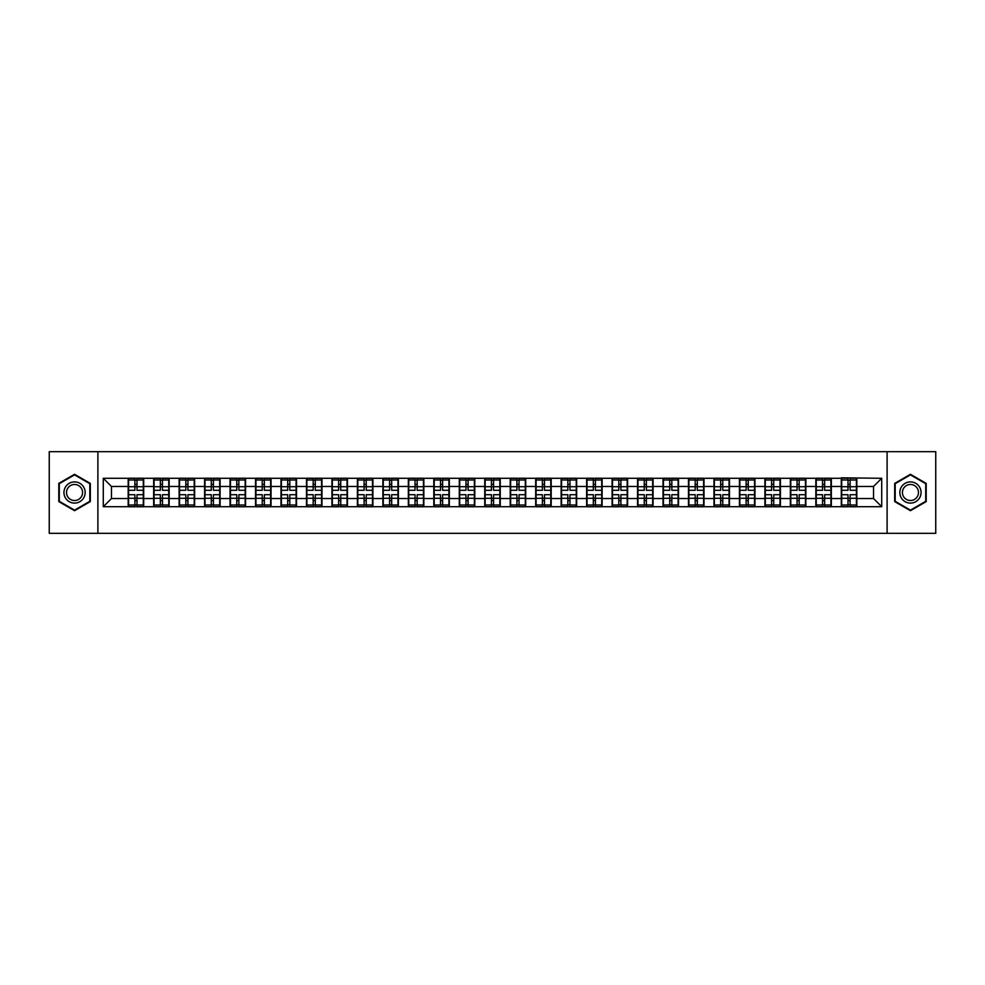 <?xml version="1.0" encoding="UTF-8"?>
<svg xmlns="http://www.w3.org/2000/svg" width="985" height="985" viewBox="0 0 985 985"><rect width="100%" height="100%" fill="white"/><g stroke="black" fill="none" stroke-linecap="round" stroke-linejoin="round"><path stroke-width="1.48" d="M887.103 533.316L935.75 533.316L935.75 451.684L887.103 451.684L887.103 533.316L97.897 533.316L97.897 451.684L49.25 451.684L49.25 533.316L97.897 533.316M887.103 451.684L97.897 451.684M873.547 498.545L873.547 486.455L856.815 486.455L856.815 498.545L873.547 498.545L881.71 506.709L881.71 478.291L841.301 477.811L841.301 486.455L831.34 486.455L831.34 498.545L841.301 498.545L841.301 486.455M881.71 506.709L103.29 506.709L103.29 478.291L128.185 478.291L128.185 486.455L111.453 486.455L111.453 498.545L128.185 498.545L128.185 486.455M841.301 478.291L128.185 478.291M841.301 498.545L841.301 506.709M831.34 498.545L831.34 506.709M831.34 478.291L831.34 486.455M805.878 498.545L815.839 498.545L815.839 486.455L805.878 486.455L805.878 506.709M815.839 498.545L815.839 506.709M815.839 478.291L815.839 486.455M805.878 478.291L805.878 486.455M780.403 498.545L790.364 498.545L790.364 486.455L780.403 486.455L780.403 506.709M790.364 498.545L790.364 506.709M790.364 478.291L790.364 486.455M780.403 478.291L780.403 486.455M754.941 498.545L764.902 498.545L764.902 486.455L754.941 486.455L754.941 506.709M764.902 498.545L764.902 506.709M764.902 478.291L764.902 486.455M754.941 478.291L754.941 486.455M729.466 498.545L739.427 498.545L739.427 486.455L729.466 486.455L729.466 506.709M739.427 498.545L739.427 506.709M739.427 478.291L739.427 486.455M729.466 478.291L729.466 486.455M704.004 498.545L713.965 498.545L713.965 486.455L704.004 486.455L704.004 506.709M713.965 498.545L713.965 506.709M713.965 478.291L713.965 486.455M704.004 478.291L704.004 486.455M678.53 498.545L688.49 498.545L688.49 486.455L678.53 486.455L678.53 506.709M688.49 498.545L688.49 506.709M688.49 478.291L688.49 486.455M678.53 478.291L678.53 486.455M653.067 498.545L663.028 498.545L663.028 486.455L653.067 486.455L653.067 506.709M663.028 498.545L663.028 506.709M663.028 478.291L663.028 486.455M653.067 478.291L653.067 486.455M627.593 498.545L637.554 498.545L637.554 486.455L627.593 486.455L627.593 506.709M637.554 498.545L637.554 506.709M637.554 478.291L637.554 486.455M627.593 478.291L627.593 486.455M602.13 498.545L612.091 498.545L612.091 486.455L602.13 486.455L602.13 506.709M612.091 498.545L612.091 506.709M612.091 478.291L612.091 486.455M602.13 478.291L602.13 486.455M576.656 498.545L586.617 498.545L586.617 486.455L576.656 486.455L576.656 506.709M586.617 498.545L586.617 506.709M586.617 478.291L586.617 486.455M576.656 478.291L576.656 486.455M551.194 498.545L561.154 498.545L561.154 486.455L551.194 486.455L551.194 506.709M561.154 498.545L561.154 506.709M561.154 478.291L561.154 486.455M551.194 478.291L551.194 486.455M525.719 498.545L535.68 498.545L535.68 486.455L525.719 486.455L525.719 506.709M535.68 498.545L535.68 506.709M535.68 478.291L535.68 486.455M525.719 478.291L525.719 486.455M500.257 498.545L510.218 498.545L510.218 486.455L500.257 486.455L500.257 506.709M510.218 498.545L510.218 506.709M510.218 478.291L510.218 486.455M500.257 478.291L500.257 486.455M474.782 498.545L484.743 498.545L484.743 486.455L474.782 486.455L474.782 506.709M484.743 498.545L484.743 506.709M484.743 478.291L484.743 486.455M474.782 478.291L474.782 486.455M449.32 498.545L459.281 498.545L459.281 486.455L449.32 486.455L449.32 506.709M459.281 498.545L459.281 506.709M459.281 478.291L459.281 486.455M449.32 478.291L449.32 486.455M423.846 498.545L433.806 498.545L433.806 486.455L423.846 486.455L423.846 506.709M433.806 498.545L433.806 506.709M433.806 478.291L433.806 486.455M423.846 478.291L423.846 486.455M398.383 498.545L408.344 498.545L408.344 486.455L398.383 486.455L398.383 506.709M408.344 498.545L408.344 506.709M408.344 478.291L408.344 486.455M398.383 478.291L398.383 486.455M372.909 498.545L382.869 498.545L382.869 486.455L372.909 486.455L372.909 506.709M382.869 498.545L382.869 506.709M382.869 478.291L382.869 486.455M372.909 478.291L372.909 486.455M347.446 498.545L357.407 498.545L357.407 486.455L347.446 486.455L347.446 506.709M357.407 498.545L357.407 506.709M357.407 478.291L357.407 486.455M347.446 478.291L347.446 486.455M321.972 498.545L331.933 498.545L331.933 486.455L321.972 486.455L321.972 506.709M331.933 498.545L331.933 506.709M331.933 478.291L331.933 486.455M321.972 478.291L321.972 486.455M296.51 498.545L306.47 498.545L306.47 486.455L296.51 486.455L296.51 506.709M306.47 498.545L306.47 506.709M306.47 478.291L306.47 486.455M296.51 478.291L296.51 486.455M271.035 498.545L280.996 498.545L280.996 486.455L271.035 486.455L271.035 506.709M280.996 498.545L280.996 506.709M280.996 478.291L280.996 486.455M271.035 478.291L271.035 486.455M245.573 498.545L255.534 498.545L255.534 486.455L245.573 486.455L245.573 506.709M255.534 498.545L255.534 506.709M255.534 478.291L255.534 486.455M245.573 478.291L245.573 486.455M220.098 498.545L230.059 498.545L230.059 486.455L220.098 486.455L220.098 506.709M230.059 498.545L230.059 506.709M230.059 478.291L230.059 486.455M220.098 478.291L220.098 486.455M194.636 498.545L204.597 498.545L204.597 486.455L194.636 486.455L194.636 506.709M204.597 498.545L204.597 506.709M204.597 478.291L204.597 486.455M194.636 478.291L194.636 486.455M169.161 498.545L179.122 498.545L179.122 486.455L169.161 486.455L169.161 506.709M179.122 498.545L179.122 506.709M179.122 478.291L179.122 486.455M169.161 478.291L169.161 486.455M143.699 498.545L153.66 498.545L153.66 486.455L143.699 486.455L143.699 506.709M153.66 498.545L153.66 506.709M153.66 478.291L153.66 486.455M143.699 478.291L143.699 486.455M128.185 498.545L128.185 506.709M111.453 498.545L103.29 506.709M103.29 478.291L111.453 486.455M856.815 498.545L856.815 506.709M856.815 478.291L856.815 486.455M881.71 478.291L873.547 486.455M74.552 474.302L58.804 483.401L58.804 501.599L74.552 510.698L90.312 501.599L90.312 483.401L74.552 474.302M894.688 501.599L910.448 510.698L926.195 501.599L926.195 483.401L910.448 474.302L894.688 483.401L894.688 501.599M128.592 486.713L134.883 486.713L134.883 478.217L128.592 478.217L128.592 494.704L134.883 494.704L134.883 498.287L137.001 498.275L137.001 494.704L143.293 494.704L143.293 478.217L137.001 478.217L137.001 480.003L143.293 480.003M134.883 484.349L137.001 484.349M137.001 480.261L134.883 480.261M128.592 490.296L134.883 490.296L134.883 486.713L137.001 486.725L137.001 490.296L143.293 490.296M128.592 480.003L134.883 480.003M134.883 504.739L137.001 504.739M134.883 500.651L137.001 500.651M128.592 506.783L134.883 506.783L134.883 504.997L128.592 504.997L128.592 506.783M128.592 494.704L128.592 498.287L134.883 498.287L134.883 504.997M128.592 498.287L128.592 504.997M143.293 494.704L143.293 506.783L137.001 506.783L137.001 504.997L143.293 504.997M143.293 498.287L137.001 498.287L137.001 504.997M143.293 486.713L137.001 486.713L137.001 480.003M154.066 486.713L160.346 486.713L160.346 478.217L154.066 478.217L154.066 494.704L160.346 494.704L160.346 498.287L162.476 498.275L162.476 494.704L168.755 494.704L168.755 478.217L162.476 478.217L162.476 480.003L168.755 480.003M160.346 484.349L162.476 484.349M162.476 480.261L160.346 480.261M154.066 490.296L160.346 490.296L160.346 486.713L162.476 486.725L162.476 490.296L168.755 490.296M154.066 480.003L160.346 480.003M160.346 504.739L162.476 504.739M160.346 500.651L162.476 500.651M154.066 506.783L160.346 506.783L160.346 504.997L154.066 504.997L154.066 506.783M154.066 494.704L154.066 498.287L160.346 498.287L160.346 504.997M154.066 498.287L154.066 504.997M168.755 494.704L168.755 506.783L162.476 506.783L162.476 504.997L168.755 504.997M168.755 498.287L162.476 498.287L162.476 504.997M168.755 486.713L162.476 486.713L162.476 480.003M179.529 486.713L185.82 486.713L185.82 478.217L179.529 478.217L179.529 494.704L185.82 494.704L185.82 498.287L187.938 498.275L187.938 494.704L194.23 494.704L194.23 478.217L187.938 478.217L187.938 480.003L194.23 480.003M185.82 484.349L187.938 484.349M187.938 480.261L185.82 480.261M179.529 490.296L185.82 490.296L185.82 486.713L187.938 486.725L187.938 490.296L194.23 490.296M179.529 480.003L185.82 480.003M185.82 504.739L187.938 504.739M185.82 500.651L187.938 500.651M179.529 506.783L185.82 506.783L185.82 504.997L179.529 504.997L179.529 506.783M179.529 494.704L179.529 498.287L185.82 498.287L185.82 504.997M179.529 498.287L179.529 504.997M194.23 494.704L194.23 506.783L187.938 506.783L187.938 504.997L194.23 504.997M194.23 498.287L187.938 498.287L187.938 504.997M194.23 486.713L187.938 486.713L187.938 480.003M205.003 486.713L211.282 486.713L211.282 478.217L205.003 478.217L205.003 494.704L211.282 494.704L211.282 498.287L213.413 498.275L213.413 494.704L219.692 494.704L219.692 478.217L213.413 478.217L213.413 480.003L219.692 480.003M211.282 484.349L213.413 484.349M213.413 480.261L211.282 480.261M205.003 490.296L211.282 490.296L211.282 486.713L213.413 486.725L213.413 490.296L219.692 490.296M205.003 480.003L211.282 480.003M211.282 504.739L213.413 504.739M211.282 500.651L213.413 500.651M205.003 506.783L211.282 506.783L211.282 504.997L205.003 504.997L205.003 506.783M205.003 494.704L205.003 498.287L211.282 498.287L211.282 504.997M205.003 498.287L205.003 504.997M219.692 494.704L219.692 506.783L213.413 506.783L213.413 504.997L219.692 504.997M219.692 498.287L213.413 498.287L213.413 504.997M219.692 486.713L213.413 486.713L213.413 480.003M230.465 486.713L236.757 486.713L236.757 478.217L230.465 478.217L230.465 494.704L236.757 494.704L236.757 498.287L238.875 498.275L238.875 494.704L245.166 494.704L245.166 478.217L238.875 478.217L238.875 480.003L245.166 480.003M236.757 484.349L238.875 484.349M238.875 480.261L236.757 480.261M230.465 490.296L236.757 490.296L236.757 486.713L238.875 486.725L238.875 490.296L245.166 490.296M230.465 480.003L236.757 480.003M236.757 504.739L238.875 504.739M236.757 500.651L238.875 500.651M230.465 506.783L236.757 506.783L236.757 504.997L230.465 504.997L230.465 506.783M230.465 494.704L230.465 498.287L236.757 498.287L236.757 504.997M230.465 498.287L230.465 504.997M245.166 494.704L245.166 506.783L238.875 506.783L238.875 504.997L245.166 504.997M245.166 498.287L238.875 498.287L238.875 504.997M245.166 486.713L238.875 486.713L238.875 480.003M255.94 486.713L262.219 486.713L262.219 478.217L255.94 478.217L255.94 494.704L262.219 494.704L262.219 498.287L264.349 498.275L264.349 494.704L270.629 494.704L270.629 478.217L264.349 478.217L264.349 480.003L270.629 480.003M262.219 484.349L264.349 484.349M264.349 480.261L262.219 480.261M255.94 490.296L262.219 490.296L262.219 486.713L264.349 486.725L264.349 490.296L270.629 490.296M255.94 480.003L262.219 480.003M262.219 504.739L264.349 504.739M262.219 500.651L264.349 500.651M255.94 506.783L262.219 506.783L262.219 504.997L255.94 504.997L255.94 506.783M255.94 494.704L255.94 498.287L262.219 498.287L262.219 504.997M255.94 498.287L255.94 504.997M270.629 494.704L270.629 506.783L264.349 506.783L264.349 504.997L270.629 504.997M270.629 498.287L264.349 498.287L264.349 504.997M270.629 486.713L264.349 486.713L264.349 480.003M83.75 487.193A10.613 10.613 0 0 0 69.246 483.315A10.613 10.613 0 0 0 65.367 497.807A10.613 10.613 0 0 0 79.859 501.685A10.613 10.613 0 0 0 83.75 487.193M81.509 488.486A8.04 8.04 0 0 0 70.538 485.543A8.04 8.04 0 0 0 67.596 496.514A8.04 8.04 0 0 0 78.578 499.457A8.04 8.04 0 0 0 81.509 488.486M74.552 510.131L59.285 501.316L59.285 483.684L74.552 474.868L89.82 483.684L89.82 501.316L74.552 510.131M919.633 487.193A10.613 10.613 0 0 0 905.141 483.315A10.613 10.613 0 0 0 901.25 497.807A10.613 10.613 0 0 0 915.755 501.685A10.613 10.613 0 0 0 919.633 487.193M917.404 488.486A8.04 8.04 0 0 0 906.422 485.543A8.04 8.04 0 0 0 903.491 496.514A8.04 8.04 0 0 0 914.462 499.457A8.04 8.04 0 0 0 917.404 488.486M910.448 510.131L895.18 501.316L895.18 483.684L910.448 474.868L925.715 483.684L925.715 501.316L910.448 510.131M281.402 486.713L287.694 486.713L287.694 478.217L281.402 478.217L281.402 494.704L287.694 494.704L287.694 498.287L289.812 498.275L289.812 494.704L296.103 494.704L296.103 478.217L289.812 478.217L289.812 480.003L296.103 480.003M287.694 484.349L289.812 484.349M289.812 480.261L287.694 480.261M281.402 490.296L287.694 490.296L287.694 486.713L289.812 486.725L289.812 490.296L296.103 490.296M281.402 480.003L287.694 480.003M287.694 504.739L289.812 504.739M287.694 500.651L289.812 500.651M281.402 506.783L287.694 506.783L287.694 504.997L281.402 504.997L281.402 506.783M281.402 494.704L281.402 498.287L287.694 498.287L287.694 504.997M281.402 498.287L281.402 504.997M296.103 494.704L296.103 506.783L289.812 506.783L289.812 504.997L296.103 504.997M296.103 498.287L289.812 498.287L289.812 504.997M296.103 486.713L289.812 486.713L289.812 480.003M306.877 486.713L313.156 486.713L313.156 478.217L306.877 478.217L306.877 494.704L313.156 494.704L313.156 498.287L315.286 498.275L315.286 494.704L321.566 494.704L321.566 478.217L315.286 478.217L315.286 480.003L321.566 480.003M313.156 484.349L315.286 484.349M315.286 480.261L313.156 480.261M306.877 490.296L313.156 490.296L313.156 486.713L315.286 486.725L315.286 490.296L321.566 490.296M306.877 480.003L313.156 480.003M313.156 504.739L315.286 504.739M313.156 500.651L315.286 500.651M306.877 506.783L313.156 506.783L313.156 504.997L306.877 504.997L306.877 506.783M306.877 494.704L306.877 498.287L313.156 498.287L313.156 504.997M306.877 498.287L306.877 504.997M321.566 494.704L321.566 506.783L315.286 506.783L315.286 504.997L321.566 504.997M321.566 498.287L315.286 498.287L315.286 504.997M321.566 486.713L315.286 486.713L315.286 480.003M332.339 486.713L338.631 486.713L338.631 478.217L332.339 478.217L332.339 494.704L338.631 494.704L338.631 498.287L340.748 498.275L340.748 494.704L347.04 494.704L347.04 478.217L340.748 478.217L340.748 480.003L347.04 480.003M338.631 484.349L340.748 484.349M340.748 480.261L338.631 480.261M332.339 490.296L338.631 490.296L338.631 486.713L340.748 486.725L340.748 490.296L347.04 490.296M332.339 480.003L338.631 480.003M338.631 504.739L340.748 504.739M338.631 500.651L340.748 500.651M332.339 506.783L338.631 506.783L338.631 504.997L332.339 504.997L332.339 506.783M332.339 494.704L332.339 498.287L338.631 498.287L338.631 504.997M332.339 498.287L332.339 504.997M347.04 494.704L347.04 506.783L340.748 506.783L340.748 504.997L347.04 504.997M347.04 498.287L340.748 498.287L340.748 504.997M347.04 486.713L340.748 486.713L340.748 480.003M357.814 486.713L364.093 486.713L364.093 478.217L357.814 478.217L357.814 494.704L364.093 494.704L364.093 498.287L366.223 498.275L366.223 494.704L372.502 494.704L372.502 478.217L366.223 478.217L366.223 480.003L372.502 480.003M364.093 484.349L366.223 484.349M366.223 480.261L364.093 480.261M357.814 490.296L364.093 490.296L364.093 486.713L366.223 486.725L366.223 490.296L372.502 490.296M357.814 480.003L364.093 480.003M364.093 504.739L366.223 504.739M364.093 500.651L366.223 500.651M357.814 506.783L364.093 506.783L364.093 504.997L357.814 504.997L357.814 506.783M357.814 494.704L357.814 498.287L364.093 498.287L364.093 504.997M357.814 498.287L357.814 504.997M372.502 494.704L372.502 506.783L366.223 506.783L366.223 504.997L372.502 504.997M372.502 498.287L366.223 498.287L366.223 504.997M372.502 486.713L366.223 486.713L366.223 480.003M383.276 486.713L389.567 486.713L389.567 478.217L383.276 478.217L383.276 494.704L389.567 494.704L389.567 498.287L391.685 498.275L391.685 494.704L397.977 494.704L397.977 478.217L391.685 478.217L391.685 480.003L397.977 480.003M389.567 484.349L391.685 484.349M391.685 480.261L389.567 480.261M383.276 490.296L389.567 490.296L389.567 486.713L391.685 486.725L391.685 490.296L397.977 490.296M383.276 480.003L389.567 480.003M389.567 504.739L391.685 504.739M389.567 500.651L391.685 500.651M383.276 506.783L389.567 506.783L389.567 504.997L383.276 504.997L383.276 506.783M383.276 494.704L383.276 498.287L389.567 498.287L389.567 504.997M383.276 498.287L383.276 504.997M397.977 494.704L397.977 506.783L391.685 506.783L391.685 504.997L397.977 504.997M397.977 498.287L391.685 498.287L391.685 504.997M397.977 486.713L391.685 486.713L391.685 480.003M408.75 486.713L415.03 486.713L415.03 478.217L408.75 478.217L408.75 494.704L415.03 494.704L415.03 498.287L417.16 498.275L417.16 494.704L423.439 494.704L423.439 478.217L417.16 478.217L417.16 480.003L423.439 480.003M415.03 484.349L417.16 484.349M417.16 480.261L415.03 480.261M408.75 490.296L415.03 490.296L415.03 486.713L417.16 486.725L417.16 490.296L423.439 490.296M408.75 480.003L415.03 480.003M415.03 504.739L417.16 504.739M415.03 500.651L417.16 500.651M408.75 506.783L415.03 506.783L415.03 504.997L408.75 504.997L408.75 506.783M408.75 494.704L408.75 498.287L415.03 498.287L415.03 504.997M408.75 498.287L408.75 504.997M423.439 494.704L423.439 506.783L417.16 506.783L417.16 504.997L423.439 504.997M423.439 498.287L417.16 498.287L417.16 504.997M423.439 486.713L417.16 486.713L417.16 480.003M434.213 486.713L440.504 486.713L440.504 478.217L434.213 478.217L434.213 494.704L440.504 494.704L440.504 498.287L442.622 498.275L442.622 494.704L448.914 494.704L448.914 478.217L442.622 478.217L442.622 480.003L448.914 480.003M440.504 484.349L442.622 484.349M442.622 480.261L440.504 480.261M434.213 490.296L440.504 490.296L440.504 486.713L442.622 486.725L442.622 490.296L448.914 490.296M434.213 480.003L440.504 480.003M440.504 504.739L442.622 504.739M440.504 500.651L442.622 500.651M434.213 506.783L440.504 506.783L440.504 504.997L434.213 504.997L434.213 506.783M434.213 494.704L434.213 498.287L440.504 498.287L440.504 504.997M434.213 498.287L434.213 504.997M448.914 494.704L448.914 506.783L442.622 506.783L442.622 504.997L448.914 504.997M448.914 498.287L442.622 498.287L442.622 504.997M448.914 486.713L442.622 486.713L442.622 480.003M459.687 486.713L465.967 486.713L465.967 478.217L459.687 478.217L459.687 494.704L465.967 494.704L465.967 498.287L468.097 498.275L468.097 494.704L474.376 494.704L474.376 478.217L468.097 478.217L468.097 480.003L474.376 480.003M465.967 484.349L468.097 484.349M468.097 480.261L465.967 480.261M459.687 490.296L465.967 490.296L465.967 486.713L468.097 486.725L468.097 490.296L474.376 490.296M459.687 480.003L465.967 480.003M465.967 504.739L468.097 504.739M465.967 500.651L468.097 500.651M459.687 506.783L465.967 506.783L465.967 504.997L459.687 504.997L459.687 506.783M459.687 494.704L459.687 498.287L465.967 498.287L465.967 504.997M459.687 498.287L459.687 504.997M474.376 494.704L474.376 506.783L468.097 506.783L468.097 504.997L474.376 504.997M474.376 498.287L468.097 498.287L468.097 504.997M474.376 486.713L468.097 486.713L468.097 480.003M485.149 486.713L491.441 486.713L491.441 478.217L485.149 478.217L485.149 494.704L491.441 494.704L491.441 498.287L493.559 498.275L493.559 494.704L499.851 494.704L499.851 478.217L493.559 478.217L493.559 480.003L499.851 480.003M491.441 484.349L493.559 484.349M493.559 480.261L491.441 480.261M485.149 490.296L491.441 490.296L491.441 486.713L493.559 486.725L493.559 490.296L499.851 490.296M485.149 480.003L491.441 480.003M491.441 504.739L493.559 504.739M491.441 500.651L493.559 500.651M485.149 506.783L491.441 506.783L491.441 504.997L485.149 504.997L485.149 506.783M485.149 494.704L485.149 498.287L491.441 498.287L491.441 504.997M485.149 498.287L485.149 504.997M499.851 494.704L499.851 506.783L493.559 506.783L493.559 504.997L499.851 504.997M499.851 498.287L493.559 498.287L493.559 504.997M499.851 486.713L493.559 486.713L493.559 480.003M510.624 486.713L516.903 486.713L516.903 478.217L510.624 478.217L510.624 494.704L516.903 494.704L516.903 498.287L519.033 498.275L519.033 494.704L525.313 494.704L525.313 478.217L519.033 478.217L519.033 480.003L525.313 480.003M516.903 484.349L519.033 484.349M519.033 480.261L516.903 480.261M510.624 490.296L516.903 490.296L516.903 486.713L519.033 486.725L519.033 490.296L525.313 490.296M510.624 480.003L516.903 480.003M516.903 504.739L519.033 504.739M516.903 500.651L519.033 500.651M510.624 506.783L516.903 506.783L516.903 504.997L510.624 504.997L510.624 506.783M510.624 494.704L510.624 498.287L516.903 498.287L516.903 504.997M510.624 498.287L510.624 504.997M525.313 494.704L525.313 506.783L519.033 506.783L519.033 504.997L525.313 504.997M525.313 498.287L519.033 498.287L519.033 504.997M525.313 486.713L519.033 486.713L519.033 480.003M536.086 486.713L542.378 486.713L542.378 478.217L536.086 478.217L536.086 494.704L542.378 494.704L542.378 498.287L544.496 498.275L544.496 494.704L550.787 494.704L550.787 478.217L544.496 478.217L544.496 480.003L550.787 480.003M542.378 484.349L544.496 484.349M544.496 480.261L542.378 480.261M536.086 490.296L542.378 490.296L542.378 486.713L544.496 486.725L544.496 490.296L550.787 490.296M536.086 480.003L542.378 480.003M542.378 504.739L544.496 504.739M542.378 500.651L544.496 500.651M536.086 506.783L542.378 506.783L542.378 504.997L536.086 504.997L536.086 506.783M536.086 494.704L536.086 498.287L542.378 498.287L542.378 504.997M536.086 498.287L536.086 504.997M550.787 494.704L550.787 506.783L544.496 506.783L544.496 504.997L550.787 504.997M550.787 498.287L544.496 498.287L544.496 504.997M550.787 486.713L544.496 486.713L544.496 480.003M561.561 486.713L567.84 486.713L567.84 478.217L561.561 478.217L561.561 494.704L567.84 494.704L567.84 498.287L569.97 498.275L569.97 494.704L576.25 494.704L576.25 478.217L569.97 478.217L569.97 480.003L576.25 480.003M567.84 484.349L569.97 484.349M569.97 480.261L567.84 480.261M561.561 490.296L567.84 490.296L567.84 486.713L569.97 486.725L569.97 490.296L576.25 490.296M561.561 480.003L567.84 480.003M567.84 504.739L569.97 504.739M567.84 500.651L569.97 500.651M561.561 506.783L567.84 506.783L567.84 504.997L561.561 504.997L561.561 506.783M561.561 494.704L561.561 498.287L567.84 498.287L567.84 504.997M561.561 498.287L561.561 504.997M576.25 494.704L576.25 506.783L569.97 506.783L569.97 504.997L576.25 504.997M576.25 498.287L569.97 498.287L569.97 504.997M576.25 486.713L569.97 486.713L569.97 480.003M587.023 486.713L593.315 486.713L593.315 478.217L587.023 478.217L587.023 494.704L593.315 494.704L593.315 498.287L595.433 498.275L595.433 494.704L601.724 494.704L601.724 478.217L595.433 478.217L595.433 480.003L601.724 480.003M593.315 484.349L595.433 484.349M595.433 480.261L593.315 480.261M587.023 490.296L593.315 490.296L593.315 486.713L595.433 486.725L595.433 490.296L601.724 490.296M587.023 480.003L593.315 480.003M593.315 504.739L595.433 504.739M593.315 500.651L595.433 500.651M587.023 506.783L593.315 506.783L593.315 504.997L587.023 504.997L587.023 506.783M587.023 494.704L587.023 498.287L593.315 498.287L593.315 504.997M587.023 498.287L587.023 504.997M601.724 494.704L601.724 506.783L595.433 506.783L595.433 504.997L601.724 504.997M601.724 498.287L595.433 498.287L595.433 504.997M601.724 486.713L595.433 486.713L595.433 480.003M612.498 486.713L618.777 486.713L618.777 478.217L612.498 478.217L612.498 494.704L618.777 494.704L618.777 498.287L620.907 498.275L620.907 494.704L627.186 494.704L627.186 478.217L620.907 478.217L620.907 480.003L627.186 480.003M618.777 484.349L620.907 484.349M620.907 480.261L618.777 480.261M612.498 490.296L618.777 490.296L618.777 486.713L620.907 486.725L620.907 490.296L627.186 490.296M612.498 480.003L618.777 480.003M618.777 504.739L620.907 504.739M618.777 500.651L620.907 500.651M612.498 506.783L618.777 506.783L618.777 504.997L612.498 504.997L612.498 506.783M612.498 494.704L612.498 498.287L618.777 498.287L618.777 504.997M612.498 498.287L612.498 504.997M627.186 494.704L627.186 506.783L620.907 506.783L620.907 504.997L627.186 504.997M627.186 498.287L620.907 498.287L620.907 504.997M627.186 486.713L620.907 486.713L620.907 480.003M637.96 486.713L644.252 486.713L644.252 478.217L637.96 478.217L637.96 494.704L644.252 494.704L644.252 498.287L646.369 498.275L646.369 494.704L652.661 494.704L652.661 478.217L646.369 478.217L646.369 480.003L652.661 480.003M644.252 484.349L646.369 484.349M646.369 480.261L644.252 480.261M637.96 490.296L644.252 490.296L644.252 486.713L646.369 486.725L646.369 490.296L652.661 490.296M637.96 480.003L644.252 480.003M644.252 504.739L646.369 504.739M644.252 500.651L646.369 500.651M637.96 506.783L644.252 506.783L644.252 504.997L637.96 504.997L637.96 506.783M637.96 494.704L637.96 498.287L644.252 498.287L644.252 504.997M637.96 498.287L637.96 504.997M652.661 494.704L652.661 506.783L646.369 506.783L646.369 504.997L652.661 504.997M652.661 498.287L646.369 498.287L646.369 504.997M652.661 486.713L646.369 486.713L646.369 480.003M663.434 486.713L669.714 486.713L669.714 478.217L663.434 478.217L663.434 494.704L669.714 494.704L669.714 498.287L671.844 498.275L671.844 494.704L678.123 494.704L678.123 478.217L671.844 478.217L671.844 480.003L678.123 480.003M669.714 484.349L671.844 484.349M671.844 480.261L669.714 480.261M663.434 490.296L669.714 490.296L669.714 486.713L671.844 486.725L671.844 490.296L678.123 490.296M663.434 480.003L669.714 480.003M669.714 504.739L671.844 504.739M669.714 500.651L671.844 500.651M663.434 506.783L669.714 506.783L669.714 504.997L663.434 504.997L663.434 506.783M663.434 494.704L663.434 498.287L669.714 498.287L669.714 504.997M663.434 498.287L663.434 504.997M678.123 494.704L678.123 506.783L671.844 506.783L671.844 504.997L678.123 504.997M678.123 498.287L671.844 498.287L671.844 504.997M678.123 486.713L671.844 486.713L671.844 480.003M688.897 486.713L695.188 486.713L695.188 478.217L688.897 478.217L688.897 494.704L695.188 494.704L695.188 498.287L697.306 498.275L697.306 494.704L703.598 494.704L703.598 478.217L697.306 478.217L697.306 480.003L703.598 480.003M695.188 484.349L697.306 484.349M697.306 480.261L695.188 480.261M688.897 490.296L695.188 490.296L695.188 486.713L697.306 486.725L697.306 490.296L703.598 490.296M688.897 480.003L695.188 480.003M695.188 504.739L697.306 504.739M695.188 500.651L697.306 500.651M688.897 506.783L695.188 506.783L695.188 504.997L688.897 504.997L688.897 506.783M688.897 494.704L688.897 498.287L695.188 498.287L695.188 504.997M688.897 498.287L688.897 504.997M703.598 494.704L703.598 506.783L697.306 506.783L697.306 504.997L703.598 504.997M703.598 498.287L697.306 498.287L697.306 504.997M703.598 486.713L697.306 486.713L697.306 480.003M714.371 486.713L720.651 486.713L720.651 478.217L714.371 478.217L714.371 494.704L720.651 494.704L720.651 498.287L722.781 498.275L722.781 494.704L729.06 494.704L729.06 478.217L722.781 478.217L722.781 480.003L729.06 480.003M720.651 484.349L722.781 484.349M722.781 480.261L720.651 480.261M714.371 490.296L720.651 490.296L720.651 486.713L722.781 486.725L722.781 490.296L729.06 490.296M714.371 480.003L720.651 480.003M720.651 504.739L722.781 504.739M720.651 500.651L722.781 500.651M714.371 506.783L720.651 506.783L720.651 504.997L714.371 504.997L714.371 506.783M714.371 494.704L714.371 498.287L720.651 498.287L720.651 504.997M714.371 498.287L714.371 504.997M729.06 494.704L729.06 506.783L722.781 506.783L722.781 504.997L729.06 504.997M729.06 498.287L722.781 498.287L722.781 504.997M729.06 486.713L722.781 486.713L722.781 480.003M739.833 486.713L746.125 486.713L746.125 478.217L739.833 478.217L739.833 494.704L746.125 494.704L746.125 498.287L748.243 498.275L748.243 494.704L754.535 494.704L754.535 478.217L748.243 478.217L748.243 480.003L754.535 480.003M746.125 484.349L748.243 484.349M748.243 480.261L746.125 480.261M739.833 490.296L746.125 490.296L746.125 486.713L748.243 486.725L748.243 490.296L754.535 490.296M739.833 480.003L746.125 480.003M746.125 504.739L748.243 504.739M746.125 500.651L748.243 500.651M739.833 506.783L746.125 506.783L746.125 504.997L739.833 504.997L739.833 506.783M739.833 494.704L739.833 498.287L746.125 498.287L746.125 504.997M739.833 498.287L739.833 504.997M754.535 494.704L754.535 506.783L748.243 506.783L748.243 504.997L754.535 504.997M754.535 498.287L748.243 498.287L748.243 504.997M754.535 486.713L748.243 486.713L748.243 480.003M765.308 486.713L771.587 486.713L771.587 478.217L765.308 478.217L765.308 494.704L771.587 494.704L771.587 498.287L773.717 498.275L773.717 494.704L779.997 494.704L779.997 478.217L773.717 478.217L773.717 480.003L779.997 480.003M771.587 484.349L773.717 484.349M773.717 480.261L771.587 480.261M765.308 490.296L771.587 490.296L771.587 486.713L773.717 486.725L773.717 490.296L779.997 490.296M765.308 480.003L771.587 480.003M771.587 504.739L773.717 504.739M771.587 500.651L773.717 500.651M765.308 506.783L771.587 506.783L771.587 504.997L765.308 504.997L765.308 506.783M765.308 494.704L765.308 498.287L771.587 498.287L771.587 504.997M765.308 498.287L765.308 504.997M779.997 494.704L779.997 506.783L773.717 506.783L773.717 504.997L779.997 504.997M779.997 498.287L773.717 498.287L773.717 504.997M779.997 486.713L773.717 486.713L773.717 480.003M790.77 486.713L797.062 486.713L797.062 478.217L790.77 478.217L790.77 494.704L797.062 494.704L797.062 498.287L799.18 498.275L799.18 494.704L805.471 494.704L805.471 478.217L799.18 478.217L799.18 480.003L805.471 480.003M797.062 484.349L799.18 484.349M799.18 480.261L797.062 480.261M790.77 490.296L797.062 490.296L797.062 486.713L799.18 486.725L799.18 490.296L805.471 490.296M790.77 480.003L797.062 480.003M797.062 504.739L799.18 504.739M797.062 500.651L799.18 500.651M790.77 506.783L797.062 506.783L797.062 504.997L790.77 504.997L790.77 506.783M790.77 494.704L790.77 498.287L797.062 498.287L797.062 504.997M790.77 498.287L790.77 504.997M805.471 494.704L805.471 506.783L799.18 506.783L799.18 504.997L805.471 504.997M805.471 498.287L799.18 498.287L799.18 504.997M805.471 486.713L799.18 486.713L799.18 480.003M816.245 486.713L822.524 486.713L822.524 478.217L816.245 478.217L816.245 494.704L822.524 494.704L822.524 498.287L824.654 498.275L824.654 494.704L830.934 494.704L830.934 478.217L824.654 478.217L824.654 480.003L830.934 480.003M822.524 484.349L824.654 484.349M824.654 480.261L822.524 480.261M816.245 490.296L822.524 490.296L822.524 486.713L824.654 486.725L824.654 490.296L830.934 490.296M816.245 480.003L822.524 480.003M822.524 504.739L824.654 504.739M822.524 500.651L824.654 500.651M816.245 506.783L822.524 506.783L822.524 504.997L816.245 504.997L816.245 506.783M816.245 494.704L816.245 498.287L822.524 498.287L822.524 504.997M816.245 498.287L816.245 504.997M830.934 494.704L830.934 506.783L824.654 506.783L824.654 504.997L830.934 504.997M830.934 498.287L824.654 498.287L824.654 504.997M830.934 486.713L824.654 486.713L824.654 480.003M841.707 486.713L847.999 486.713L847.999 478.217L841.707 478.217L841.707 494.704L847.999 494.704L847.999 498.287L850.117 498.275L850.117 494.704L856.408 494.704L856.408 478.217L850.117 478.217L850.117 480.003L856.408 480.003M847.999 484.349L850.117 484.349M850.117 480.261L847.999 480.261M841.707 490.296L847.999 490.296L847.999 486.713L850.117 486.725L850.117 490.296L856.408 490.296M841.707 480.003L847.999 480.003M847.999 504.739L850.117 504.739M847.999 500.651L850.117 500.651M841.707 506.783L847.999 506.783L847.999 504.997L841.707 504.997L841.707 506.783M841.707 494.704L841.707 498.287L847.999 498.287L847.999 504.997M841.707 498.287L841.707 504.997M856.408 494.704L856.408 506.783L850.117 506.783L850.117 504.997L856.408 504.997M856.408 498.287L850.117 498.287L850.117 504.997M856.408 486.713L850.117 486.713L850.117 480.003"/></g></svg>
